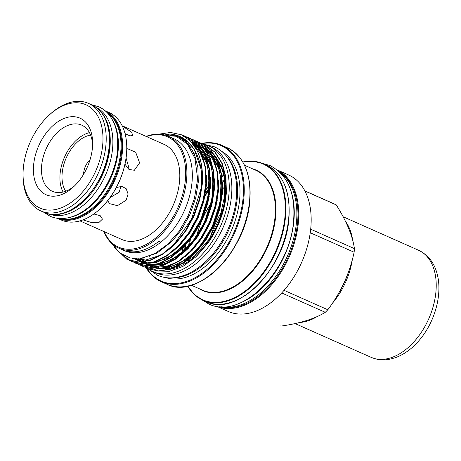 <?xml version="1.0" encoding="UTF-8"?>
<svg xmlns="http://www.w3.org/2000/svg" width="461" height="461" viewBox="0 0 461 461"><rect width="100%" height="100%" fill="white"/><g stroke="black" fill="none" stroke-linecap="round" stroke-linejoin="round"><path stroke-width="0.69" d="M48.941 213.927A58.276 36.909 -66.1 0 0 112.657 147.572A58.276 36.909 -66.1 0 0 96.228 107.448M54.968 214.446A58.276 36.909 -66.1 0 0 110.035 146.408A58.276 36.909 -66.1 0 0 100.654 111.574M60.201 218.537A58.276 36.909 -66.1 0 0 120.817 151.196A58.276 36.909 -66.1 0 0 107.2 112.715M69.738 217.419A58.276 36.909 -66.1 0 0 118.2 150.032A58.276 36.909 -66.1 0 0 112.761 120.534M197.014 250.836A67.819 42.959 -66.1 0 0 196.922 251.879A67.819 42.959 -66.1 0 0 196.778 254.023M221.539 306.784A73.95 46.838 -66.1 0 0 296.596 220.94A73.95 46.838 -66.1 0 0 280.847 173.227M240.838 302.658A73.95 46.838 -66.1 0 0 293.974 219.776A73.95 46.838 -66.1 0 0 290.73 190.312M225.089 186.561A67.819 42.959 -66.1 0 0 222.663 188.889M211.15 203.094A67.819 42.959 -66.1 0 0 196.674 236.176M194.669 247.113A67.819 42.959 -66.1 0 0 194.6 247.695M207.513 215.062A67.819 42.959 -66.1 0 0 202.973 225.435M198.138 242.757A67.819 42.959 -66.1 0 0 197.976 243.644M147.508 268.481A68.764 43.553 -66.1 0 0 152.729 271.517L155.351 272.682A68.764 43.553 -66.1 0 0 231.601 194.83A68.764 43.553 -66.1 0 0 211.167 146.99L208.545 145.826A68.764 43.553 -66.1 0 0 202.65 143.965M152.729 271.517A68.764 43.553 -66.1 0 0 228.979 193.666A68.764 43.553 -66.1 0 0 208.545 145.826M146.604 268.043A74.048 46.901 -66.1 0 0 202.765 272.803A74.048 46.901 -66.1 0 0 243.154 197.158A74.048 46.901 -66.1 0 0 201.906 143.602M201.497 143.417A74.619 47.264 113.9 0 1 221.787 145.301A74.619 47.264 113.9 0 1 243.961 197.21A74.619 47.264 113.9 0 1 161.217 281.694A74.619 47.264 113.9 0 1 146.16 267.818M310.241 232.747L354.129 252.236A66.684 42.233 -66.1 0 0 354.296 250.421A66.684 42.233 -66.1 0 0 354.423 248.617L310.679 229.192M354.129 252.236C349.68 273.24 340.91 292.412 327.817 309.757L284.016 290.309M281.648 292.931L325.287 312.31A66.684 42.233 -66.1 0 0 327.817 309.757M325.287 312.31C314.782 318.805 299.961 323.409 280.812 326.117L280.351 325.915A66.684 42.233 -66.1 0 0 280.812 326.117M277.228 169.925L288.713 175.024A74.619 47.264 113.9 0 1 310.893 226.933A74.619 47.264 113.9 0 1 228.143 311.417L216.658 306.311M225.567 155.132A69.19 43.824 113.9 0 1 237.34 197.152A69.19 43.824 113.9 0 1 171.048 277.908M221.77 151.398A69.19 43.824 113.9 0 1 239.743 198.218A69.19 43.824 113.9 0 1 165.73 277.591M127.806 259.727L138.623 262.153L150.707 260.223L163.09 254.011L174.558 244.353L184.947 231.451L193.597 215.731L199.504 198.691L202.212 182.124C203.076 170.328 201.382 159.829 197.141 150.626A68.107 43.138 113.9 0 1 201.849 181.962A68.107 43.138 113.9 0 1 201.088 188.416L191.632 218.854L174.131 244.163L162.67 253.821L150.286 260.033L138.208 261.969L126.919 259.324L114.08 247.021M181.092 134.67L185.587 136.364L194.721 143.198L201.595 154.107L205.37 168.132L205.813 183.726L203.111 200.293L197.204 217.333L188.555 233.053L178.159 245.955L166.698 255.613L154.314 261.825L142.23 263.755L131.616 261.422L129.852 260.557M129.645 260.448L122.591 254.921M131.834 261.52L142.656 263.946L154.735 262.009L167.118 255.803L178.586 246.139L188.975 233.243L197.631 217.517L203.537 200.483L206.24 183.916L205.79 168.323L202.022 154.291L195.141 143.388L185.103 136.139M187.091 137.096L189.621 138.15L198.749 144.99L205.629 155.893L209.398 169.925L209.847 185.518L207.145 202.085L201.238 219.119L192.583 234.845L182.193 247.741L170.726 257.405L158.342 263.611L146.264 265.548L135.649 263.214L133.88 262.349M135.868 263.312L146.684 265.738L158.768 263.801L171.152 257.59L182.614 247.932L193.009 235.035L201.659 219.309L207.565 202.275L210.268 185.702L209.824 170.115L206.05 156.083L199.175 145.18L189.137 137.925M191.125 138.882L193.649 139.942L202.782 146.782L209.657 157.685L213.431 171.717L213.875 187.304L211.173 203.877L205.266 220.911L196.617 236.637L186.221 249.534L174.759 259.191L162.376 265.403L150.292 267.34L139.677 265L137.914 264.136M139.896 265.098L150.718 267.524L162.796 265.594L175.18 259.382L186.647 249.724L197.037 236.821L205.692 221.101L211.599 204.062L214.302 187.494L213.852 171.901L210.083 157.869L203.203 146.967L193.165 139.718M195.153 140.674L197.683 141.734L206.81 148.569L213.691 159.471L217.459 173.503L217.909 189.096L215.206 205.664L209.3 222.698L200.644 238.423L190.255 251.326L178.787 260.984L166.404 267.196L154.326 269.126L143.711 266.792L141.942 265.928M143.93 266.89L154.746 269.316L166.83 267.38L179.214 261.174L190.675 251.51L201.071 238.614L209.72 222.888L215.627 205.854L218.33 189.287L217.886 173.693L214.111 159.662L207.237 148.759L197.199 141.51M199.187 142.466L201.711 143.521L210.844 150.361L217.719 161.264L221.493 175.295L221.937 190.889L219.234 207.456L213.328 224.49L204.678 240.216L194.283 253.112L182.821 262.776L170.437 268.982L158.354 270.918L147.739 268.584L145.976 267.72M147.958 268.677L158.78 271.108L170.858 269.172L183.242 262.96L194.709 253.302L205.099 240.4L213.754 224.68L219.661 207.646L222.363 191.073L221.914 175.485L218.145 161.454L211.265 150.551L202.137 143.711L199.388 142.576M175.168 135.384L176.719 135.338M184.21 136.22L186.872 137.015M179.583 137.153L181.225 137.13M186.394 137.614L188.785 138.15M189.01 138.208L190.906 138.807M203.215 144.253L205.739 145.313L214.872 152.147L221.753 163.056L225.521 177.087L225.971 192.675C224.64 210.02 218.75 226.662 208.309 242.595A68.107 43.138 113.9 0 0 225.089 203.024L226.391 192.865L225.948 177.272L222.173 163.24L215.299 152.337L206.165 145.497L203.422 144.362M203.203 144.287L201.301 143.705M201.071 143.648L199.106 143.21M198.875 143.164L196.841 142.875M196.599 142.847L194.502 142.708M194.254 142.703L191.978 142.72M189.189 142.95L187.673 143.359M146.465 136.56A60.339 38.217 113.9 0 1 185.455 178.805A60.339 38.217 113.9 0 1 149.888 242.279A60.339 38.217 113.9 0 1 104.226 231.676M146.108 136.404A61.198 38.759 113.9 0 1 168.472 136.312A61.198 38.759 113.9 0 1 186.659 178.885A61.198 38.759 113.9 0 1 118.8 248.168A61.198 38.759 113.9 0 1 103.869 231.514M215.316 155.951L223.735 172.65L225.469 194.116L224.23 203.808L225.683 190.255L223.268 170.708L215.327 155.979M156.515 270.964L169.371 271.316L182.977 266.377L196.386 256.489L208.309 242.595M190.572 147.019L189.73 147.134M168.472 136.312L173.912 138.726A61.198 38.759 113.9 0 1 192.099 181.3A61.198 38.759 113.9 0 1 160.889 242.146L158.872 241.253A61.198 38.759 -66.1 0 1 126.804 251.21L128.821 252.104A61.198 38.759 113.9 0 1 124.24 250.582L118.8 248.168M201.088 188.416L201.561 181.945C202.909 153.265 187.316 132.111 165.418 134.197L175.687 135.943L187.414 144.097L194.957 158.371L197.417 177.105L197.227 181.651L194.386 198.524L188.111 215.794L178.92 231.503L167.597 244.365L155.029 253.475L142.178 258.131L130.129 257.947L119.716 252.933L111.879 243.587M129.189 251.631A35.618 22.56 -66.1 0 0 128.821 252.104A61.198 38.759 -66.1 0 0 160.889 242.146M158.878 134.157L170.639 132.457L181.369 134.785L190.37 140.98L197.141 150.626M158.313 267.438A62.777 39.761 113.9 0 1 157.777 267.207M122.309 126.043L131.627 132.18L132.693 135.39L129.916 135.909L125.058 133.592M126.763 149.168L127.674 148.765L135.672 152.239L139.608 162.848L134.347 170.265L128.942 169.435L124.971 164.231M127.974 168.697L128.469 166.306L126.072 158.06M116.299 187.592L121.698 186.377L126.112 188.595L128.089 193.989L126.158 200.172L117.463 205.675L109.303 203.572L107.932 200.374M110.018 197.625L119.117 192.266L120.966 186.342M93.842 213.979L100.193 215.667L102.457 219.125L99.155 222.283L90.996 222.369L82.98 219.885M122.182 125.778L164.151 144.414A52.035 32.956 113.9 0 1 179.611 180.614A52.035 32.956 113.9 0 1 121.911 239.524L79.943 220.888M126.769 147.958A58.247 36.892 113.9 0 1 126.769 148.137A58.247 36.892 113.9 0 1 126.544 153.749A58.247 36.892 113.9 0 1 99.605 209.3A58.247 36.892 113.9 0 1 99.472 209.421M126.539 153.45A58.818 37.255 113.9 0 1 99.34 209.542A58.818 37.255 113.9 0 1 61.319 220.041L57.395 218.295A58.818 37.255 113.9 0 0 122.407 151.611A58.818 37.255 113.9 0 0 105.143 110.79L109.061 112.53A58.818 37.255 113.9 0 1 126.769 147.779A58.818 37.255 113.9 0 1 126.539 153.45M49.419 114.858L50.48 113.896A58.818 37.255 113.9 0 1 88.506 103.402A58.818 37.255 113.9 0 1 105.984 144.322A58.818 37.255 113.9 0 1 40.758 210.908A58.818 37.255 113.9 0 1 23.05 175.664L23.05 174.229A56.536 35.808 113.9 0 1 23.269 168.778A56.536 35.808 113.9 0 1 49.419 114.858A56.536 35.808 113.9 0 1 102.768 144.103A56.536 35.808 113.9 0 1 60.927 207.951A56.536 35.808 113.9 0 1 23.05 174.229M33.567 165.58A41.888 26.531 113.9 0 1 64.569 118.275A41.888 26.531 113.9 0 1 92.638 143.256A41.888 26.531 113.9 0 1 92.471 147.295A41.888 26.531 113.9 0 1 73.097 187.247A41.888 26.531 113.9 0 1 33.567 165.58M74.463 185.967A36.188 22.923 113.9 0 1 52.364 191.303A36.188 22.923 113.9 0 1 41.605 166.127A36.188 22.923 113.9 0 1 81.741 125.156A36.188 22.923 113.9 0 1 92.598 145.134M89.463 132.624A36.188 22.923 -66.1 0 0 60.045 174.316A36.188 22.923 -66.1 0 0 63.082 192.024M65.664 191.223A33.244 21.056 113.9 0 1 62.12 173.676A33.244 21.056 113.9 0 1 90.598 135.073M83.62 174.246A13.847 8.771 113.9 0 1 83.677 172.961A13.847 8.771 113.9 0 1 90.045 159.783M116.454 187.506A36.188 22.923 113.9 0 1 115.44 189.148M191.92 150.828A62.777 39.761 113.9 0 1 192.779 150.672M208.735 152.458A62.777 39.761 113.9 0 1 209.265 152.706M304.934 190.992L336.253 204.903C346.574 221.32 352.63 235.894 354.423 248.617M336.253 204.903A66.684 42.233 -66.1 0 0 334.479 204.033L304.877 190.883M210.204 237.559A74.619 47.264 113.9 0 1 221.897 211.236M299.852 322.458A58.559 37.093 -66.1 0 0 317.116 316.586M332.508 303.142A58.559 37.093 -66.1 0 0 352.319 259.641M352.602 239.922A58.559 37.093 -66.1 0 0 351.495 234.39A58.559 37.093 -66.1 0 0 345.623 221.637M340.264 290.401A56.991 36.096 -66.1 0 0 347.75 273.99A56.991 36.096 113.9 0 1 340.264 290.401M194.11 153.444A62.777 39.761 -66.1 0 0 193.263 153.68M217.373 199.826A68.205 43.201 -66.1 0 0 216.814 200.581M198.668 242.037A68.205 43.201 -66.1 0 0 198.489 242.982M197.429 250.375A68.205 43.201 -66.1 0 0 197.377 250.865M189.517 245.413A68.205 43.201 113.9 0 1 190.428 239.397M208.752 197.003A68.205 43.201 113.9 0 1 209.311 196.242M222.502 182.055A68.205 43.201 113.9 0 1 224.605 180.337M224.478 179.415A68.775 43.559 -66.1 0 0 222.45 181.046M209.588 194.548A68.775 43.559 -66.1 0 0 209.087 195.205M203.082 204.085A68.775 43.559 -66.1 0 0 201.999 205.929M189.373 240.746A68.775 43.559 -66.1 0 0 188.595 246.433M242.786 161.984A74.619 47.264 113.9 0 1 263.433 163.799A74.619 47.264 113.9 0 1 285.607 215.708A74.619 47.264 113.9 0 1 202.863 300.186A74.619 47.264 113.9 0 1 187.673 286.085M187.708 286.074A74.33 47.08 -66.1 0 0 244.111 291.842A74.33 47.08 -66.1 0 0 285.059 215.615A74.33 47.08 -66.1 0 0 242.803 162.013M249.822 199.965A74.33 47.08 113.9 0 1 191.119 285.146M227.498 147.837C243.857 156.233 251.303 173.59 249.839 199.918C247.499 249.781 197.855 300.584 166.928 284.23A74.619 47.264 -66.1 0 0 249.672 199.746A74.619 47.264 -66.1 0 0 227.498 147.837L221.787 145.301M219.701 306.686A74.048 46.901 -66.1 0 0 297.673 221.366A74.048 46.901 -66.1 0 0 279.545 171.93M277.291 169.971A74.619 47.264 113.9 0 1 298.474 221.418A74.619 47.264 113.9 0 1 216.739 306.329M184.636 263.093A74.048 46.901 113.9 0 1 184.561 262.05M184.631 250.444A74.048 46.901 113.9 0 1 184.682 249.747A74.048 46.901 113.9 0 1 185.097 245.69M184.175 246.664A74.619 47.264 -66.1 0 0 183.881 249.695A74.619 47.264 -66.1 0 0 183.772 251.245M266.625 165.217C282.985 173.607 290.43 190.969 288.972 217.292C286.627 267.155 236.989 317.963 206.055 301.603A74.619 47.264 -66.1 0 0 288.799 217.125A74.619 47.264 -66.1 0 0 266.625 165.217L263.433 163.799L253.544 161.258L242.751 161.926M195.896 161.92A65.612 41.559 113.9 0 1 196.778 161.413M191.263 285.18L202.373 290.119A65.612 41.559 -66.1 0 0 275.136 215.834A65.612 41.559 -66.1 0 0 255.636 170.184L244.52 165.251M209.409 185.587A65.612 41.559 -66.1 0 0 205.629 189.771M200.518 196.426A65.612 41.559 -66.1 0 0 199.809 197.446M199.682 197.982A65.9 41.738 113.9 0 1 200.408 196.91M205.583 190.099A65.9 41.738 113.9 0 1 209.392 185.835M252.444 168.766A65.9 41.738 113.9 0 1 275.684 215.927A65.9 41.738 113.9 0 1 246.658 277.436A65.9 41.738 113.9 0 1 199.181 288.701M189.102 260.286A68.205 43.201 113.9 0 1 189.004 258.615M183.91 263.496A65.9 41.738 113.9 0 1 183.749 262.62M182.775 252.132A65.9 41.738 113.9 0 1 182.838 247.701M182.677 247.874A65.612 41.559 -66.1 0 0 182.637 252.253M183.657 262.678A65.612 41.559 -66.1 0 0 183.824 263.542M171.527 268.942A64.488 40.845 -66.1 0 0 225.371 194.329A64.488 40.845 -66.1 0 0 225.613 186.838M209.179 151.024A64.488 40.845 -66.1 0 0 209.092 150.972L214.964 155.881M204.753 148.788L208.562 150.649A64.488 40.845 -66.1 0 0 204.851 148.909M204.459 148.765A64.488 40.845 -66.1 0 0 203.555 148.459M201.981 148.01A64.488 40.845 -66.1 0 0 201.388 147.872M201.048 147.797A64.488 40.845 -66.1 0 0 198.259 147.347M197.942 147.313A64.488 40.845 -66.1 0 0 195.234 147.18M148.984 256.241A62.777 39.761 -66.1 0 0 149.174 256.587M106.866 112.375A58.247 36.892 113.9 0 1 121.606 151.56A58.247 36.892 113.9 0 1 59.728 218.514M109.211 145.751A58.818 37.255 113.9 0 1 43.985 212.342C68.424 225.245 107.528 185.213 109.378 145.924C110.531 125.162 104.653 111.47 91.727 104.831A58.818 37.255 113.9 0 1 109.211 145.751M142.622 258.051A64.488 40.845 -66.1 0 0 143.723 259.474M145.59 261.56A64.488 40.845 -66.1 0 0 146.039 262.009M244.399 165.171A74.33 47.08 113.9 0 1 249.827 199.867M222.847 174.782A74.619 47.264 -66.1 0 0 221.92 175.514M210.441 186.682A74.619 47.264 -66.1 0 0 210.17 186.999M209.674 187.581A74.619 47.264 -66.1 0 0 205.036 193.511M198.829 203.082A74.619 47.264 -66.1 0 0 197.631 205.203M205.26 194.582A74.048 46.901 113.9 0 1 209.53 189.016M210.037 188.399A74.048 46.901 113.9 0 1 210.349 188.03M222.041 176.454A74.048 46.901 113.9 0 1 223.694 175.145M188.232 259.255A68.775 43.559 -66.1 0 0 188.33 260.817M165.418 134.197L178.972 136.854L187.69 143.383L194.26 153.784L197.867 167.176L198.299 182.049L195.729 197.861L190.105 214.117L181.859 229.123L171.953 241.431L156.936 253.152L141.054 258.316M181.813 138.11L187.425 141.297M202.362 173.474L202.333 183.841L199.757 199.653L194.133 215.904L185.887 230.909L175.981 243.218L168.807 249.701M160.745 255.06L145.855 260.027L132.572 258.396M180.689 138.323L185.518 139.769M193.741 144.956L200.529 153.674L204.915 165.309M206.395 175.266L206.361 185.633L203.791 201.44L198.167 217.696L189.92 232.701L180.015 245.01L172.835 251.493M184.025 139.983L184.717 140.109M198.841 148.719L192.79 143.699L195.844 144.495L191.909 142.639L197.175 146.218M197.965 146.921L204.626 155.593L208.942 167.101M210.423 177.053L210.395 187.42L207.819 203.232L202.195 219.488L193.948 234.488L184.043 246.796L176.868 253.285M185.777 141.464L187.938 141.752M192.03 142.777L195.683 144.305M196.155 144.547L201.209 148.01M201.999 148.713L208.66 157.385L212.976 168.893M214.457 178.845L214.423 189.212L211.853 205.024L206.228 221.274L197.982 236.28L188.076 248.588L180.896 255.071M172.835 260.43L162.013 264.683L151.709 265.455M150.712 265.34L145.042 263.911M144.564 263.727L141.25 262.107M140.922 261.911L137.557 259.503M137.148 259.145L136.6 258.656M187.454 143.123L188.803 143.175M196.213 144.616L199.717 146.091M200.189 146.339L205.237 149.796M206.027 150.499L212.688 159.178L217.004 170.679M218.485 180.631L218.456 191.004L215.881 206.81L210.256 223.066L202.01 238.072L192.104 250.381L184.93 256.863M176.868 262.223L166.041 266.475L155.737 267.247M154.74 267.126L149.076 265.703M148.598 265.513L145.284 263.899M144.956 263.704L142.478 262.009M142.219 261.808L139.873 259.716M139.614 259.457L138.778 258.563M193.804 145.042L196.593 145.44M196.928 145.503L199.872 146.287M200.247 146.408L203.745 147.883M204.217 148.131L209.265 151.588M210.06 152.291L216.722 160.964L221.038 172.472M222.519 182.423L222.484 192.79L219.914 208.603L214.284 224.859L206.044 239.858L196.138 252.167L188.958 258.65M180.896 264.009L170.074 268.262L159.771 269.034M166.773 135.632L176.632 136.295M179.784 137.257L181.957 138.179L194.311 149.497L200.863 168.593M180.049 137.943L181.709 138.358M183.559 139.625L186.192 140.282M192.11 142.87L198.213 147.722M199.192 148.794L207.611 165.493L209.346 186.959L206.776 202.765L201.146 219.021L192.9 234.027L182.994 246.335L166.721 258.73L149.704 263.335M148.333 263.317L141.268 262.107M140.714 261.923L134.18 258.563M196.357 144.789L202.241 149.514M203.22 150.58L211.645 167.28L213.38 188.745L210.804 204.557L205.18 220.813L196.933 235.813L187.028 248.122L170.749 260.523L153.738 265.127M152.366 265.104L145.296 263.894M144.748 263.715L141.06 262.119M140.703 261.929L137.436 259.779M136.502 259.024L136.064 258.65M193.522 144.656L196.369 145.146M196.703 145.227L199.751 146.137M200.143 146.287L203.895 148.062M204.419 148.367L210.302 153.092M211.282 154.164L219.707 170.864L221.441 192.329L218.866 208.136L213.241 224.392L204.995 239.397L195.089 251.706L178.81 264.101L161.799 268.705M160.428 268.688L153.357 267.478M152.81 267.294L149.122 265.697M148.765 265.507L146.131 263.836M145.855 263.634L143.717 261.865M143.486 261.652L142.063 260.217M141.452 259.537L140.501 258.391M194.634 146.241L197.32 146.419M197.636 146.46L200.397 146.938M200.737 147.013L203.785 147.929M204.171 148.073L207.928 149.854M208.447 150.159L214.33 154.884M418.6 250.271C428.154 254.973 434.348 262.891 437.172 274.03C442.531 293.824 435.213 320.908 420.363 338.956C413.5 347.41 405.738 353.437 397.082 357.039C385.177 361.355 378.533 360.243 371.065 357.315A58.559 37.093 -66.1 0 0 419.003 335.643A58.559 37.093 -66.1 0 0 434.527 271.264A58.559 37.093 -66.1 0 0 418.6 250.271L343.128 216.756M43.68 212.204L50.093 216.238C54.306 218.088 58.818 218.831 63.635 218.462C70.994 217.828 78.237 214.907 85.371 209.697C102.561 197.406 115.999 172.241 117.618 149.537L117.515 137.309C116.598 128.527 113.907 121.191 109.447 115.308C106.491 111.487 102.912 108.635 98.717 106.75L91.422 104.699M148.425 269.126L157.449 275.234C162.324 277.378 167.556 278.237 173.152 277.804C181.715 277.073 190.174 273.655 198.535 267.559C218.716 253.141 234.54 223.499 236.441 196.818C237.674 180.378 234.499 167.02 226.904 156.763C223.47 152.326 219.327 149.018 214.469 146.834L203.889 144.241M201.434 299.506L208.683 303.926C241.91 320.706 291.179 269.38 293.692 219.367C295.334 192.652 287.474 174.731 270.106 165.608L261.969 163.194M223.781 175.543L222.098 176.903M210.279 188.831L209.945 189.24M209.427 189.88L204.436 196.605M185.714 244.572L185.109 249.989M184.919 261.796L184.988 262.897M217.298 200.253L216.722 201.042M197.636 250.133L197.585 250.64M206.055 301.603L202.863 300.186L194.352 294.556L187.61 286.097M209.392 185.858L205.577 190.122M161.217 281.694L166.928 284.23M127.593 259.635L128.02 259.825M131.627 261.427L132.048 261.612M135.655 263.214L136.081 263.404M139.683 265.006L140.109 265.196M143.717 266.798L144.137 266.982M147.745 268.584L148.171 268.775M184.896 136.041L185.316 136.231M188.924 137.833L189.35 138.018M192.957 139.62L193.378 139.81M196.985 141.412L197.412 141.602M201.019 143.204L201.44 143.388M205.047 144.99L205.473 145.18M220.41 165.58C224.242 173.613 225.729 183.334 224.876 194.732L219.874 217.638L209.11 239.247L194.196 256.345L177.422 266.4M40.758 210.908L43.985 212.342M88.506 103.402L91.727 104.831M126.769 148.137L126.769 147.779M179.6 137.689L182.614 138.951M181.501 138.836L183.126 139.308M183.322 140.161L187.224 141.124M199.803 149.825L205.906 160.416L209.098 173.895L208.113 196.536L200.742 219.903L188.849 239.593L173.791 254.293L156.838 262.315L150.816 263.104M149.433 263.116L142.247 262.032M141.688 261.854L135.211 258.627M185.074 141.66L186.106 141.763M192.519 143.359L196.472 145.278M196.997 145.595L202.869 150.511M203.831 151.611L209.922 162.174L213.12 175.601L212.025 198.968L204.16 223.003L192.243 242.186L177.329 256.437L160.589 264.165L154.85 264.896M153.467 264.908L146.281 263.819M145.716 263.646L141.948 262.055M141.585 261.865L136.986 258.65M188.324 145.203L189.2 145.152M194.006 145.324L196.882 145.82M197.227 145.901L200.328 146.846M200.719 146.996L204.534 148.857M205.059 149.18L210.931 154.089M211.893 155.19L218.053 165.937L221.222 179.583L220.058 202.69L212.291 226.437L200.5 245.517L185.743 259.768L168.853 267.703L162.906 268.475M161.529 268.486L154.343 267.403M153.778 267.224L150.009 265.64M149.646 265.444L146.961 263.755M146.679 263.548L144.512 261.75M144.281 261.531L141.331 258.269M189.817 147.266L190.664 147.151M195.072 146.921L197.786 147.088M198.109 147.128L200.915 147.612M201.255 147.687L204.361 148.638M215.927 156.982L221.251 165.701L224.553 176.569L224.449 202.483M183.945 263.479L183.778 262.597M182.798 252.115L182.856 247.684M149.301 256.547L149.116 256.195M371.065 357.315L295.08 323.57"/></g></svg>

